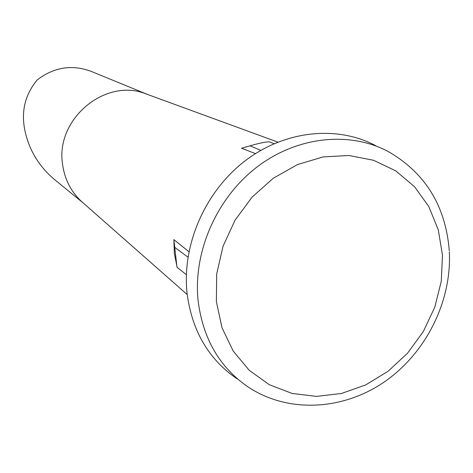 <?xml version="1.0" encoding="UTF-8"?>
<svg xmlns="http://www.w3.org/2000/svg" width="473" height="473" viewBox="0 0 473 473"><rect width="100%" height="100%" fill="white"/><g stroke="black" fill="none" stroke-linecap="round" stroke-linejoin="round"><path stroke-width="0.71" d="M237.15 378.867C208.569 359.35 191.867 330.722 187.024 292.982C181.916 244.718 205.146 191.482 245.002 160.921C284.9 130.359 337.148 125.091 375.757 145.714M255.45 153.607L241.585 148.238L250.057 145.802C259.837 143.029 266.287 141.711 269.409 141.841L274.021 143.709M241.585 148.238L247.633 146.476M187.202 294.561L81.77 201.699C71.056 191.837 64.665 179.409 62.59 164.409C55.146 119.291 105.296 77.395 145.885 93.849L277.828 142.107M176.973 267.18L173.863 239.622L174.318 253.15L176.937 266.435M173.863 239.622L188.928 251.707M147.611 94.482L91.005 71.311C71.973 64.293 54.046 67.148 37.225 79.878C23.555 96.474 20.061 115.737 26.736 137.673C31.579 154.021 40.849 167.998 54.561 179.598L83.153 202.917M216.374 301.62L222.014 327.783L233.213 351.072L249.265 370.335L269.249 384.661L292.078 393.447L316.555 396.392L341.482 393.477L365.682 384.945L388.037 371.287L407.555 353.183L423.37 331.484L434.782 307.178L441.262 281.364L442.474 255.201L438.3 229.902L428.851 206.66L414.478 186.634L395.771 170.877L373.575 160.276L348.95 155.493L323.13 156.912L297.464 164.58L273.364 178.185L252.162 197.052L235.063 220.181L223.02 246.303L216.687 273.962L216.374 301.62M449.285 250.755C445.684 206.127 425.41 173.094 388.463 151.65C349.642 130.897 297.003 136.295 256.75 167.217C216.539 198.14 193.031 251.938 198.098 300.639C202.911 338.721 219.691 367.574 248.437 387.192C288.276 413.384 342.742 410.458 384.265 381.971C425.783 353.384 451.739 301.721 449.35 251.985M260.777 150.39L250.057 145.802M187.97 257.188L174.797 247.385M186.356 274.647L176.949 267.245"/></g></svg>
